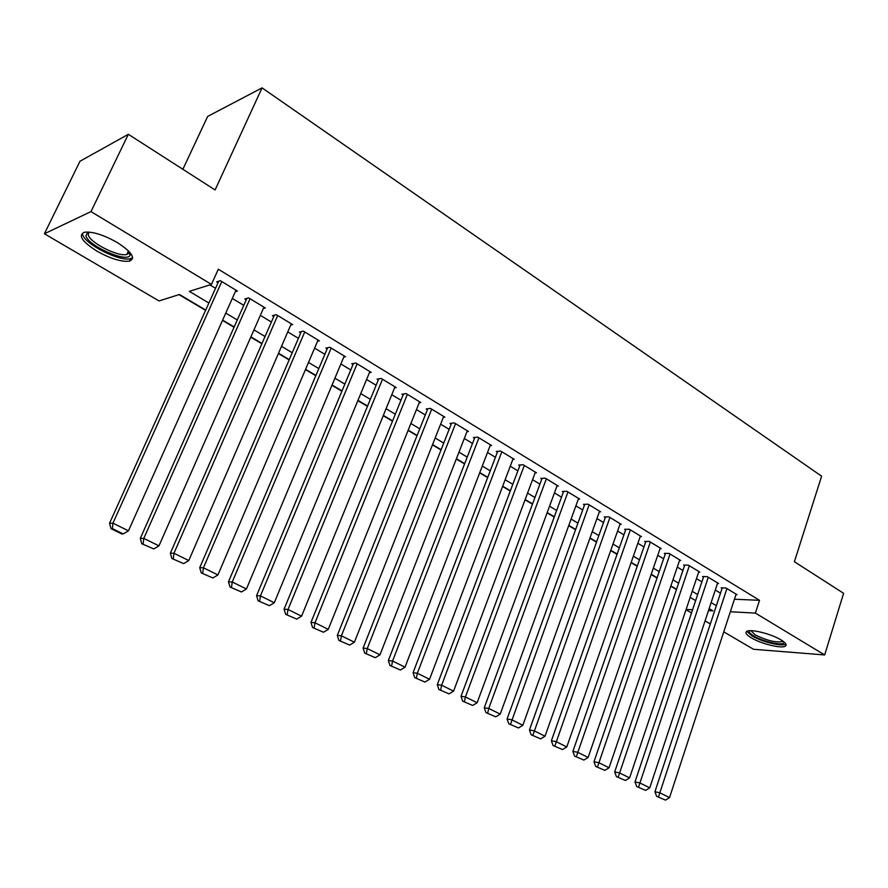 <?xml version="1.0" encoding="UTF-8"?>
<svg xmlns="http://www.w3.org/2000/svg" width="888" height="888" viewBox="0 0 888 888"><rect width="100%" height="100%" fill="white"/><g stroke="black" fill="none" stroke-linecap="round" stroke-linejoin="round"><path stroke-width="1.33" d="M117.349 242.579C131.924 252.125 135.953 258.319 129.448 261.15C121.401 262.06 110.534 258.697 96.848 251.093C81.962 241.525 77.833 235.242 84.471 232.234C92.674 231.413 103.63 234.865 117.349 242.579M781.018 639.893C785.736 642.812 787.157 644.91 785.303 646.175C781.518 648.851 760.85 643.711 751.181 637.762C746.309 634.798 744.832 632.656 746.764 631.346C750.46 628.715 771.372 633.888 781.018 639.893M182.873 169.286L207.659 116.428L262.06 87.879L821.611 476.179L794.394 561.727L843.6 593.306L824.675 654.956L753.512 649.283L723.764 631.856M710.322 623.975L705.072 620.901M691.497 612.953L686.035 609.745M179.021 294.627L205.583 310.378M222.488 320.401L234.044 327.25M250.749 337.163L261.882 343.756M278.399 353.546L289.133 359.906M305.45 369.586L315.795 375.724M331.934 385.292L341.891 391.197M357.853 400.655L367.454 406.349M383.228 415.706L392.485 421.19M408.091 430.436L417.005 435.731M432.434 444.877L441.025 449.972M456.299 459.018L464.568 463.925M479.675 472.882L487.645 477.611M502.597 486.469L510.278 491.02M525.063 499.789L532.456 504.173M547.097 512.853L554.212 517.071M568.697 525.663L575.557 529.725M589.898 538.228L596.503 542.146M610.689 550.56L617.049 554.323M631.102 562.659L637.218 566.278M651.126 574.536L657.02 578.021M670.795 586.191L676.456 589.543M205.716 310.067L179.454 294.494L159.041 300.943L44.4 233.755L90.987 211.599L211.444 284.393L189.355 291.364L208.902 303.03M90.987 211.599L128.349 134.299L79.976 161.25L44.4 233.755M235.331 291.664L237.407 291.042L220.357 280.686L216.628 281.862L218.06 282.728M263.336 308.547L265.323 308.014L248.651 297.88L244.833 298.967L246.231 299.811M290.731 325.075L292.64 324.608L276.323 314.696L272.427 315.695L273.793 316.528M317.527 341.258L319.369 340.859L303.396 331.157L299.423 332.079L300.755 332.889M343.756 357.109L345.532 356.765L329.903 347.264L325.852 348.107L327.161 348.895M369.441 372.627L371.151 372.327L355.844 363.026L351.726 363.791L353.002 364.568M394.583 387.834L396.237 387.579L381.241 378.466L377.067 379.165L378.321 379.92M419.203 402.73L420.801 402.519L406.127 393.595L401.887 394.216L403.108 394.96M443.334 417.338L444.877 417.149L430.491 408.402L426.196 408.957L427.394 409.69M466.966 431.646L468.476 431.49L454.379 422.921L450.016 423.41L451.193 424.12M490.132 445.665L491.597 445.543L477.777 437.14L473.371 437.562L474.525 438.272M512.842 459.418L514.263 459.318L500.71 451.082L496.259 451.448L497.391 452.136M535.098 472.904L536.485 472.827L523.199 464.757L518.703 465.057L519.813 465.734M556.931 486.136L558.274 486.069L545.254 478.155L540.703 478.41L541.791 479.065M578.343 499.112L579.653 499.067L566.877 491.297L562.293 491.497L563.358 492.141M599.356 511.843L600.632 511.81L588.089 504.195L583.471 504.34L584.515 504.972M619.968 524.342L621.212 524.32L608.913 516.849L604.24 516.938L605.272 517.56M640.193 536.607L641.402 536.596L629.337 529.259L624.641 529.304L625.64 529.925M660.05 548.64L661.238 548.651L649.383 541.447L644.655 541.447L645.643 542.046M679.542 560.461L680.696 560.483L669.064 553.413L664.302 553.368L665.279 553.957M698.678 572.072L699.811 572.094L688.378 565.157L683.594 565.068L684.548 565.645M717.471 583.471L718.581 583.505L707.359 576.689L702.541 576.556L703.474 577.122M734.443 599.222L759.518 600.31L218.315 269.208L211.444 284.393M209.868 284.893L215.54 288.311M232.312 298.435L243.767 305.35M260.339 315.362L271.384 322.022M287.768 331.912L298.412 338.339M314.607 348.118L324.864 354.312M340.881 363.98L350.76 369.952M366.6 379.509L376.124 385.259M391.786 394.705L400.965 400.255M416.45 409.601L425.297 414.951M440.615 424.198L449.139 429.337M464.291 438.494L472.516 443.445M487.501 452.503L495.426 457.276M510.256 466.233L517.882 470.84M532.567 479.698L539.904 484.138M554.434 492.907L561.516 497.18M575.89 505.86L582.706 509.978M596.947 518.57L603.507 522.533M617.593 531.035L623.909 534.854M637.861 543.278L643.944 546.941M657.764 555.289L663.602 558.818M677.289 567.077L682.916 570.473M696.47 578.654L701.875 581.918M715.295 590.02L720.501 593.162M735.93 594.671L737.018 594.705L725.995 588.011L721.145 587.845L722.066 588.4M128.349 134.299L215.085 189.954L262.06 87.879M759.518 600.31L755.388 613.086L824.675 654.956M730.336 611.765L755.388 613.086M225.763 313.087L237.285 319.958M253.946 329.892L265.057 336.519M281.518 346.342L292.219 352.725M308.502 362.437L318.814 368.587M334.909 378.188L344.855 384.116M360.761 393.606L370.34 399.323M386.08 408.713L395.315 414.219M410.878 423.498L419.769 428.804M435.164 437.984L443.734 443.101M458.963 452.181L467.221 457.109M482.284 466.089L490.243 470.84M505.15 479.731L512.809 484.304M527.561 493.095L534.942 497.502M549.539 506.204L556.643 510.445M571.095 519.069L577.944 523.154M592.24 531.679L598.834 535.608M612.986 544.055L619.336 547.841M633.355 556.199L639.46 559.84M653.335 568.12L659.207 571.628M672.96 579.82L678.61 583.194M692.218 591.308L697.646 594.549M711.133 602.597L716.361 605.716M708.48 610.611L712.909 610.844L709.135 608.613M695.626 600.599L690.187 597.369M676.545 589.277L670.884 585.925M657.109 577.755L651.226 574.259M637.307 566.011L631.19 562.393M617.149 554.057L610.789 550.283M596.603 541.869L589.998 537.95M575.657 529.459L568.797 525.385M554.323 516.794L547.197 512.576M532.567 503.896L525.163 499.511M510.378 490.742L502.697 486.191M487.756 477.322L479.786 472.594M464.679 463.647L456.41 458.73M441.147 449.683L432.556 444.588M417.116 435.442L408.203 430.147M392.607 420.901L383.35 415.406M367.577 406.06L357.975 400.366M342.024 390.898L332.057 384.992M315.917 375.424L305.583 369.286M289.255 359.618L278.532 353.246M262.016 343.456L250.882 336.852M234.177 326.951L222.622 320.102M686.135 609.423L692.562 609.767M736.096 594.15L669.541 797.591L659.695 792.74L654.922 791.785L656.654 796.347L665.467 800.121L656.654 796.347M722.244 587.878L654.922 791.785M726.917 588.578L658.563 796.736M665.467 800.121L669.541 797.591M784.004 641.957L784.015 642.102C784.848 646.409 763.525 642.024 753.779 635.963C749.983 633.666 748.573 631.912 749.539 630.713M750.893 630.68L755.1 634.82C766.566 640.525 775.69 642.768 782.45 641.536L782.916 641.125M746.786 631.335L751.903 635.83C761.504 641.747 782.039 646.841 785.802 644.166L785.902 644.1M130.103 252.669L130.092 255.267C127.195 263.114 88.134 245.921 85.914 235.775L87.945 232.001M88.955 232.068L88.278 234.92C89.943 242.779 118.293 257.087 126.806 254.468L129.171 252.969L129.437 251.903M82.628 234.476C84.804 244.256 119.902 261.916 130.436 258.674L132.689 257.642M717.648 582.939L649.75 787.834L639.726 782.894L634.976 781.962L636.718 786.568L645.643 790.387L636.718 786.568M703.662 576.59L634.976 781.962M708.291 577.255L638.616 786.935M645.643 790.387L649.75 787.834M698.856 571.517L629.592 777.899L619.38 772.86L614.663 771.961L616.394 776.6L625.441 780.474L616.394 776.6M684.737 565.09L614.663 771.961M689.343 565.734L618.281 776.956M625.441 780.474L629.592 777.899M679.731 559.895L609.057 767.776L598.645 762.637L593.972 761.771L595.693 766.433L604.85 770.373L595.693 766.433M665.467 553.379L593.972 761.771M670.04 554.001L597.557 766.788M604.85 770.373L609.057 767.776M660.25 548.051L588.122 757.453L577.511 752.214L572.871 751.392L574.591 756.088L583.882 760.073L574.591 756.088M645.854 541.447L572.871 751.392M650.371 542.046L576.445 756.421M583.882 760.073L588.122 757.453M640.403 535.997L566.788 746.93L555.966 741.591L551.37 740.803L553.069 745.532L562.493 749.572L553.069 745.532M625.862 529.292L551.37 740.803M630.347 529.881L554.911 745.853M562.493 749.572L566.788 746.93M620.19 523.709L545.032 736.208L533.999 730.757L529.448 730.003L531.146 734.765L540.692 738.872L531.146 734.765M605.505 516.916L529.448 730.003M609.934 517.471L532.966 735.075M540.692 738.872L545.032 736.208M599.589 511.188L522.843 725.263L511.588 719.713L507.081 718.991L508.78 723.798L518.459 727.96L508.78 723.798M584.759 504.295L507.081 718.991M589.144 504.839L510.578 724.086M518.459 727.96L522.843 725.263M578.599 498.423L500.221 714.107L488.744 708.446L484.282 707.769L485.958 712.598L495.781 716.827L485.958 712.598M563.614 491.441L484.282 707.769M567.954 491.952L488.744 708.446L487.745 712.875M495.781 716.827L500.221 714.107M557.198 485.414L477.145 702.73L465.423 696.958L461.016 696.314L462.692 701.176L472.66 705.472L462.692 701.176M542.069 478.332L461.016 696.314M546.342 478.821L465.423 696.958L464.446 701.442M472.66 705.472L477.145 702.73M535.386 472.161L453.59 691.119L441.636 685.225L437.285 684.626L438.938 689.532L449.051 693.883L438.938 689.532M520.102 464.968L437.285 684.626M524.309 465.434L441.636 685.225L440.681 689.776M449.051 693.883L453.59 691.119M513.131 458.63L429.559 679.276L417.349 673.259L413.064 672.704L414.707 677.644L424.964 682.062L414.707 677.644M497.702 451.326L413.064 672.704M501.842 451.77L417.349 673.259L416.416 677.866M424.964 682.062L429.559 679.276M490.442 444.844L405.028 667.177L392.563 661.038L388.334 660.528L389.965 665.5L400.388 669.996L389.965 665.5M474.847 437.429L388.334 660.528M478.932 437.851L392.563 661.038L391.652 665.711M400.388 669.996L405.028 667.177M467.299 430.78L379.975 654.833L367.255 648.562L363.092 648.096L364.702 653.102L375.28 657.675L364.702 653.102M451.548 423.232L363.092 648.096M455.555 423.632L367.255 648.562L366.367 653.302M375.28 657.675L379.975 654.833M443.689 416.428L354.401 642.213L341.403 635.808L337.307 635.397L338.905 640.448L349.65 645.088L338.905 640.448M427.772 408.758L337.307 635.397M431.701 409.135L341.403 635.808L340.548 640.625M349.65 645.088L354.401 642.213M419.591 401.776L328.271 629.337L314.996 622.799L310.978 622.433L312.554 627.527L323.465 632.234L312.554 627.527M403.507 393.972L310.978 622.433M407.359 394.339L314.996 622.799L314.163 627.672M323.465 632.234L328.271 629.337M394.994 386.824L301.587 616.183L288.023 609.49L284.071 609.19L285.636 614.318L296.714 619.103L285.636 614.318M378.743 378.887L284.071 609.19M382.506 379.231L288.023 609.49L287.213 614.441M296.714 619.103L301.587 616.183M369.874 371.561L274.303 602.73L260.439 595.892L256.577 595.648L258.119 600.81L269.386 605.694L258.119 600.81M353.468 363.47L256.577 595.648M357.12 363.814L260.439 595.892L259.673 600.921M269.386 605.694L274.303 602.73M344.233 355.977L246.431 588.988L232.256 581.995L228.471 581.818L230.003 587.012L241.436 591.974L230.003 587.012M327.65 347.73L228.471 581.818M331.213 348.063L232.256 581.995L231.513 587.101M241.436 591.974L246.431 588.988M318.048 340.06L217.926 574.936L203.43 567.787L199.733 567.665L201.243 572.915L212.876 577.955L201.243 572.915M301.298 331.646L199.733 567.665M304.739 331.968L203.43 567.787L202.73 572.971M212.876 577.955L217.926 574.936M291.286 323.787L188.778 560.561L173.959 553.257L170.352 553.202L171.839 558.485L183.661 563.614L171.839 558.485M274.37 315.196L170.352 553.202M277.689 315.529L173.959 553.257L173.282 558.519M183.661 563.614L188.778 560.561M263.947 307.17L158.963 545.865L143.801 538.383L140.304 538.406L141.758 543.722L153.779 548.939L141.758 543.722M246.864 298.39L140.304 538.406M250.05 298.723L143.801 538.383L143.168 543.734M153.779 548.939L158.963 545.865M235.997 290.187L128.46 530.824L112.943 523.176L109.546 523.254L110.989 528.626L121.834 533.954L123.21 533.932L112.343 528.604L110.989 528.626M218.748 281.196L109.546 523.254M221.789 281.552L112.943 523.176L112.343 528.604M123.21 533.932L128.46 530.824M129.448 261.15L130.647 258.619M782.639 640.925L782.45 641.536M129.171 252.969L130.092 255.267M128.483 250.916L126.806 254.468"/></g></svg>
